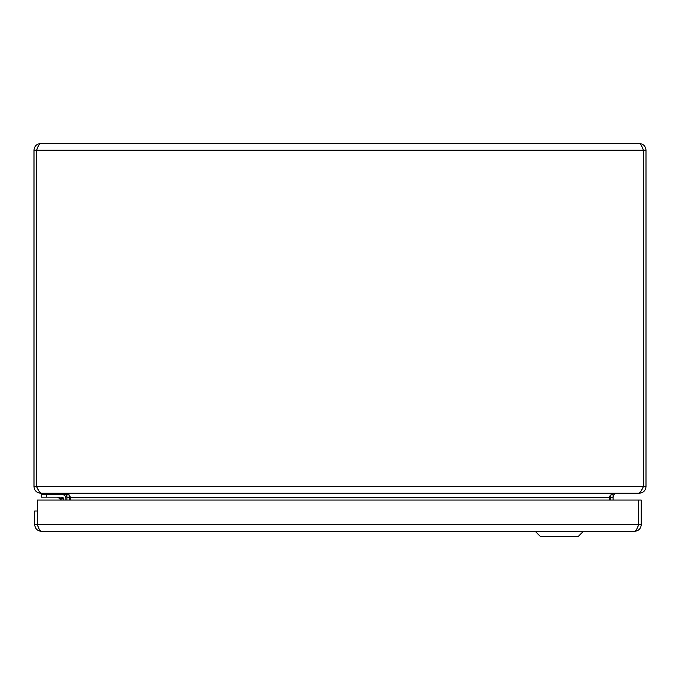 <?xml version="1.0" encoding="UTF-8"?>
<svg xmlns="http://www.w3.org/2000/svg" width="680" height="680" viewBox="0 0 680 680"><rect width="100%" height="100%" fill="white"/><g stroke="black" fill="none" stroke-linecap="round" stroke-linejoin="round"><path stroke-width="1.02" d="M609.986 495.813L609.569 497.318L610.479 495.261L613.062 493.731L613.062 497.335L613.623 495.261L615.204 493.731L617.159 493.229L639.319 493.229C643.373 492.83 645.601 490.603 646 486.557L646 150.195C645.601 146.149 643.373 143.922 639.319 143.522C640.679 143.922 642.031 146.149 643.39 150.195L643.39 486.557C641.733 490.603 640.067 492.83 638.409 493.229L41.59 493.229C39.933 492.83 38.267 490.603 36.609 486.557L38.242 489.838M642.235 147.314L643.424 150.195L36.609 150.195L36.575 486.557L36.609 150.195L37.765 147.322L36.575 150.195C37.97 146.149 39.321 143.922 40.681 143.522L639.319 143.522M40.681 143.522C36.627 143.922 34.399 146.149 34 150.195L34 486.557C34.399 490.603 36.627 492.83 40.681 493.229L62.841 493.229L64.796 493.731M66.938 500.063L66.938 497.335L65.875 494.581M69.522 500.063L69.028 494.819L69.522 495.261L66.938 493.731L63.75 493.229M613.062 493.731L616.25 493.229M613.062 500.063L613.062 497.335L610.479 497.335L610.971 494.819L609.569 497.335L70.431 497.335L69.522 495.261L70.431 497.335L70.431 500.063M646 150.195L643.424 150.195L643.424 486.557L641.759 489.838M610.479 497.335L610.479 500.063M609.569 497.335L609.569 500.063M34 486.557L646 486.557M36.575 150.195L34 150.195M38.48 527.527L37.289 524.637L37.289 510.994L34.714 510.994L34.714 524.637C35.114 528.692 37.34 530.918 41.386 531.318L634.567 531.318C638.622 530.918 640.849 528.692 641.248 524.637L641.248 500.063L638.673 500.063L638.673 524.637L641.248 524.637M37.289 524.637L34.714 524.637M638.639 524.637L37.323 524.637L37.323 500.063L638.639 500.063L638.639 524.637C637.279 528.692 635.928 530.918 634.567 531.318L41.386 531.318C40.035 530.918 38.675 528.692 37.323 524.637L37.366 524.756M637.483 527.527L638.673 524.637M63.282 500.063L63.282 498.338A1.181 1.181 0 0 0 62.109 497.156L41.259 497.156L41.259 494.581L62.109 494.581A3.757 3.757 0 0 1 65.866 498.338L65.866 500.063L65.866 498.338M62.033 497.156L59.653 497.156M62.075 500.063L61.651 498.788L62.109 497.156L57.137 497.156A2.184 2.184 0 0 1 58.684 497.802L61.651 498.788L58.684 497.802L60.945 500.063M63.282 498.338L61.651 498.788L58.684 497.802L61.651 498.788M41.922 493.229L41.922 494.581M47.387 493.229L47.387 494.581L65.968 494.581L65.968 493.467M535.194 531.318L540.354 536.477L578.212 536.477L583.38 531.318M613.623 495.261L611.396 493.96M69.522 497.335L66.938 497.335L66.938 494.938L66.377 495.261M68.603 493.96L66.938 494.938L66.938 493.731M614.975 493.306L615.204 493.731M46.724 494.581L46.724 497.156M57.137 497.156A2.184 2.184 0 0 1 58.684 497.802"/></g></svg>
